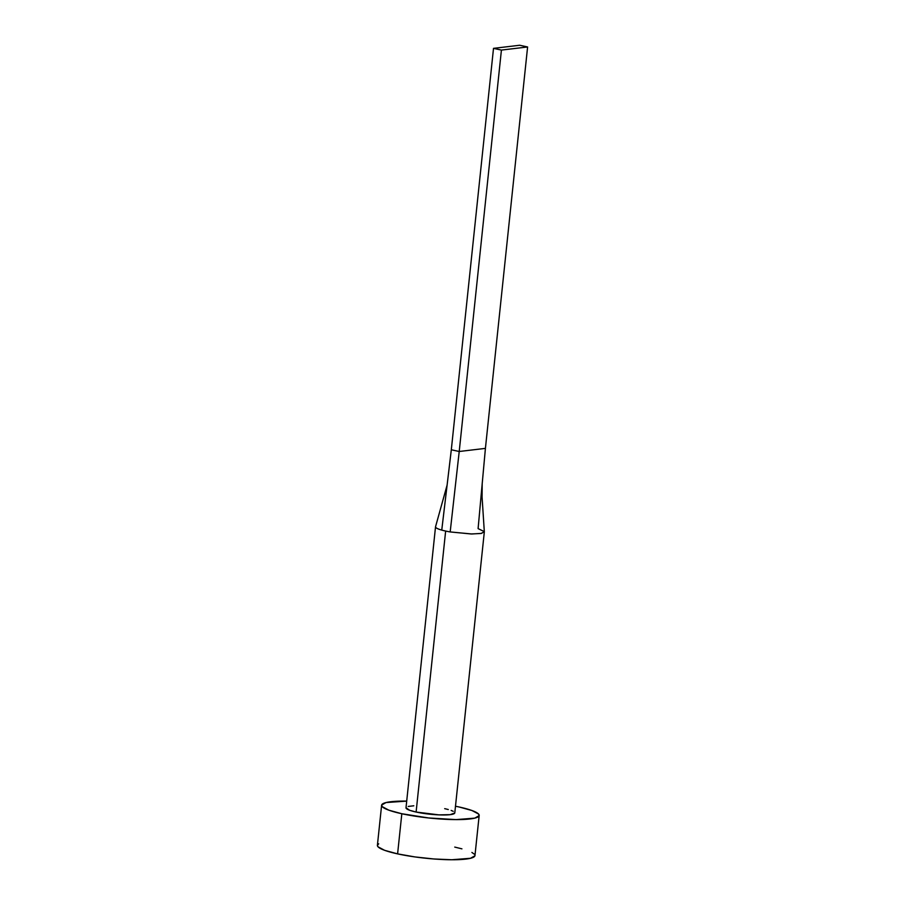 <?xml version="1.0" encoding="UTF-8"?>
<svg xmlns="http://www.w3.org/2000/svg" width="905" height="905" viewBox="0 0 905 905"><rect width="100%" height="100%" fill="white"/><g stroke="black" fill="none" stroke-linecap="round" stroke-linejoin="round"><path stroke-width="1.36" d="M454.774 812.984L450.17 814.658L438.902 814.873L416.108 812.045L445.645 531.054A24.526 3.88 6 0 0 450.181 531.936L471.177 533.973L480.951 533.486L484.322 531.801L482.082 497.15L482.184 483.904L485.419 448.382L478.1 528.622L484.266 531.586L481.494 533.396L471.81 533.984L450.181 531.936A24.526 3.88 -174 0 1 445.645 531.054L416.108 812.045A24.526 3.88 6 0 0 441.312 814.952A24.526 3.88 6 0 0 454.785 812.905L484.322 531.925M381.616 805.224L377.396 845.361A49.051 7.76 6 0 0 397.6 853.879A49.051 7.76 6 0 0 448.02 859.705A49.051 7.76 6 0 0 474.955 855.61L479.175 815.473A49.051 7.76 -174 0 1 452.24 819.557A49.051 7.76 -174 0 1 401.82 813.742L397.6 853.879L401.82 813.742A49.051 7.76 -174 0 1 381.616 805.224A49.051 7.76 -174 0 1 406.707 801.106L386.039 802.554L381.639 805.065L382.227 806.649L388.856 810.179L401.82 813.742L428.608 817.962L455.996 819.613L474.752 818.143L479.152 815.631L478.564 814.036L471.924 810.507L458.971 806.955A49.051 7.76 -174 0 1 479.175 815.473M455.487 806.231A49.051 7.76 -174 0 1 458.971 806.955L455.487 806.231M435.531 526.801A24.526 3.88 -174 0 1 435.577 526.62A24.526 3.88 6 0 0 441.753 530.104A24.526 3.88 6 0 0 445.645 531.054A24.526 3.88 -174 0 1 441.753 530.104A24.526 3.88 -174 0 1 435.531 526.801L406.006 807.78A24.526 3.88 6 0 0 416.108 812.045L409.626 810.269L406.017 807.701M408.212 806.446L413.789 805.789M444.683 808.651L448.269 809.523M451.165 810.428L453.258 811.333M378.709 843.822L377.419 845.202L378.007 846.797L384.636 850.327L397.6 853.879L414.909 856.922L433.936 858.981L451.776 859.75L470.532 858.279L474.933 855.768M474.344 854.184L471.901 852.453M461.923 848.845L454.751 847.091M441.753 530.104L451.312 449.774L441.753 530.104M450.181 531.936L459.22 451.493L451.312 449.774L493.508 48.361L451.312 449.774L459.22 451.493L450.181 531.936M485.419 448.382L459.22 451.493L501.415 50.08L527.604 46.97L485.419 448.382L459.22 451.493L501.415 50.08L527.604 46.97L519.696 45.25L493.508 48.361L501.415 50.08L493.508 48.361L519.696 45.25L527.604 46.97L485.419 448.382M435.565 526.676L447.104 485.103"/></g></svg>
